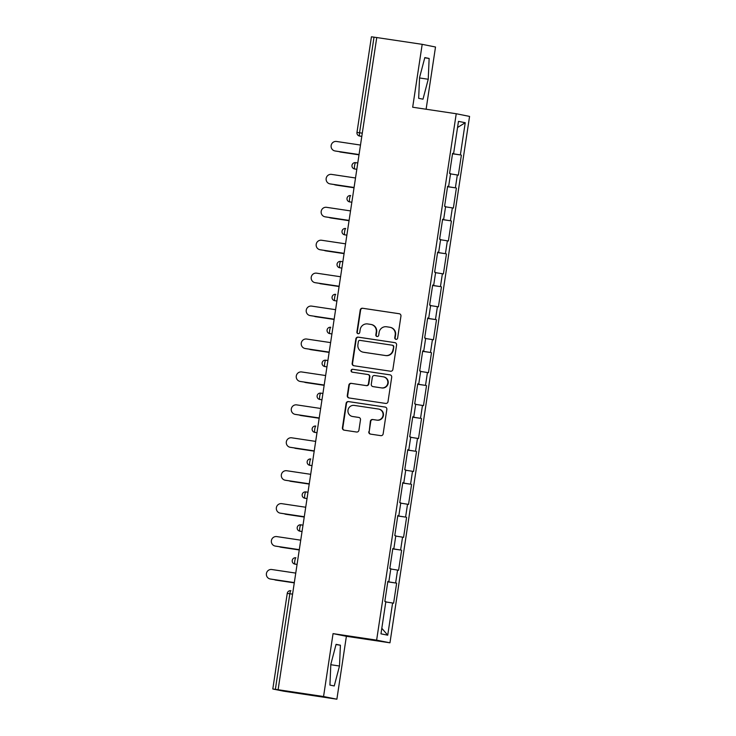 <?xml version="1.0" encoding="UTF-8"?>
<svg xmlns="http://www.w3.org/2000/svg" width="736" height="736" viewBox="0 0 736 736"><rect width="100%" height="100%" fill="white"/><g stroke="black" fill="none" stroke-linecap="round" stroke-linejoin="round"><path stroke-width="1.1" d="M395.977 339.351A1.463 1.444 -78.6 0 0 397.624 338.109L400.954 316.103A2.098 2.061 -78.6 0 0 399.234 313.729L362.572 308.246A2.098 2.061 -78.6 0 0 360.226 310.012L356.896 332.028A1.463 1.444 -78.6 0 0 358.101 333.684A1.463 1.444 -78.6 0 0 359.748 332.451L360.18 329.599A6.707 6.587 -78.6 0 1 367.696 323.95L370.751 324.401A6.707 6.587 -78.6 0 1 376.262 332.01L375.838 334.852A1.463 1.444 -78.6 0 0 377.044 336.518A1.463 1.444 -78.6 0 0 378.69 335.285L379.114 332.433A6.707 6.587 -78.6 0 1 386.639 326.775L389.694 327.235A6.707 6.587 -78.6 0 1 395.204 334.843L394.772 337.686A1.463 1.444 -78.6 0 0 395.977 339.351M368.782 431.738A2.098 2.061 -78.6 0 0 370.512 434.111L380.788 435.648A2.098 2.061 -78.6 0 0 383.143 433.881L386.842 409.437A2.098 2.061 -78.6 0 0 385.112 407.054L348.459 401.58A2.098 2.061 -78.6 0 0 346.113 403.346L342.415 427.791A2.098 2.061 -78.6 0 0 344.135 430.164L356.555 432.023A2.098 2.061 -78.6 0 0 358.91 430.256L360.493 419.796A2.098 2.061 -78.6 0 0 358.763 417.422L352.608 416.502A5.603 5.511 -78.6 0 1 348.018 410.007A5.603 5.511 -78.6 0 1 354.283 405.416L378.414 409.023A5.603 5.511 -78.6 0 1 383.005 415.509A5.603 5.511 -78.6 0 1 376.74 420.109L372.72 419.502A2.098 2.061 -78.6 0 0 370.364 421.268L369.178 431.811A2.098 2.061 -78.6 0 0 370.622 434.13M333.058 633.622L323.555 696.523L278.116 689.733L376.749 37.545L422.188 44.335L412.675 107.226L456.237 113.74L376.63 640.136L333.058 633.622L346.389 636.3L389.96 642.813L376.63 640.136M390.54 371.22A2.098 2.061 -78.6 0 0 392.886 369.444L396.584 345A2.098 2.061 -78.6 0 0 394.864 342.626L358.202 337.143A2.098 2.061 -78.6 0 0 355.856 338.91L352.158 363.363A2.098 2.061 -78.6 0 0 353.878 365.737L390.54 371.22M391.708 377.218L388.01 401.663A2.098 2.061 -78.6 0 1 385.664 403.429L349.011 397.955A2.098 2.061 -78.6 0 1 347.282 395.572L348.864 385.112A2.098 2.061 -78.6 0 1 351.219 383.346L366.086 385.572A2.098 2.061 -78.6 0 0 368.432 383.806L369.481 376.86A2.098 2.061 -78.6 0 0 367.761 374.486L352.286 372.168A1.463 1.444 -78.6 0 1 351.081 370.475A1.463 1.444 -78.6 0 1 352.719 369.27L389.988 374.845A2.098 2.061 -78.6 0 1 391.708 377.218M389.96 642.813L469.568 116.417L456.237 113.74M387.789 581.836L396.64 583.151L387.808 581.716M396.64 583.151L393.604 603.207L392.601 603.005L387.725 635.186L380.972 633.834L385.839 601.643L384.827 601.441L387.854 581.394L388.866 581.596L390.816 568.716L389.804 568.514L392.84 548.467L393.852 548.67L395.793 535.79L394.781 535.587L397.817 515.54L398.829 515.743L400.77 502.872L399.768 502.66L402.794 482.614L403.806 482.816L405.757 469.945L404.745 469.743L407.772 449.687L408.784 449.889L410.734 437.018L409.722 436.816L412.758 416.76L413.77 416.962L415.711 404.092L414.699 403.889L417.735 383.833L418.747 384.036L420.688 371.165L419.686 370.962L422.712 350.906L423.724 351.109L425.675 338.238L424.663 338.036L427.699 317.98L428.702 318.182L430.652 305.311L429.64 305.109L432.676 285.053L433.688 285.255L435.629 272.384L434.617 272.182L437.653 252.126L438.665 252.338L440.616 239.458L439.604 239.255L442.63 219.208L443.642 219.411L445.593 206.531L444.581 206.328L447.617 186.282L448.62 186.484L450.57 173.604L449.558 173.402L452.594 153.355L453.606 153.557L458.473 121.366L465.235 122.728L460.368 154.91L452.539 153.677M452.53 153.796L460.368 154.91M461.371 155.112L458.344 175.168L457.332 174.966L455.382 187.836L447.562 186.604M447.543 186.714L455.382 187.836M456.394 188.039L453.367 208.095L452.355 207.892L450.404 220.763L442.584 219.53M442.566 219.641L450.404 220.763M451.416 220.966L448.38 241.022L447.368 240.819L445.427 253.69L437.607 252.457M437.589 252.568L445.427 253.69M446.439 253.892L443.403 273.948L442.391 273.746L440.45 286.617L432.621 285.384M432.612 285.494L440.45 286.617M441.453 286.819L438.426 306.875L437.414 306.664L435.464 319.544L427.644 318.311M427.625 318.421L435.464 319.544M436.476 319.746L433.449 339.793L432.437 339.59L430.486 352.47L422.666 351.238M422.648 351.348L430.486 352.47M431.498 352.673L428.462 372.72L427.45 372.517L425.509 385.397L417.689 384.164M417.671 384.275L425.509 385.397M426.521 385.6L423.485 405.646L422.473 405.444L420.532 418.324L412.703 417.091M412.694 417.202L420.532 418.324M421.535 418.526L418.508 438.573L417.496 438.371L415.546 451.251L407.726 450.018M407.707 450.128L415.546 451.251M416.558 451.453L413.522 471.5L412.519 471.298L410.568 484.178L402.748 482.945M402.73 483.055L410.568 484.178M411.58 484.38L408.544 504.427L407.532 504.224L405.591 517.104L397.771 515.872M397.753 515.982L405.591 517.104M406.603 517.307L403.567 537.354L402.555 537.151L400.605 550.022L392.785 548.789M392.766 548.909L400.605 550.022M401.617 550.234L398.59 570.28L397.578 570.078L395.628 582.949M387.844 581.458L388.866 581.596M397.578 570.078L390.77 569.002M392.831 548.532L393.852 548.67M402.555 537.151L395.747 536.075M397.808 515.605L398.829 515.743M407.532 504.224L400.734 503.157M402.785 482.678L403.806 482.816M412.519 471.298L405.711 470.23M407.762 449.751L408.784 449.889M417.496 438.371L410.688 437.304M412.749 416.824L413.77 416.962M422.473 405.444L415.674 404.377M417.726 383.898L418.747 384.036M427.45 372.517L420.652 371.45M422.703 350.971L423.724 351.109M432.437 339.59L425.629 338.523M427.69 318.044L428.702 318.182M437.414 306.664L430.606 305.596M432.667 285.117L433.688 285.255M442.391 273.746L435.592 272.67M437.644 252.19L438.665 252.338M447.368 240.819L440.57 239.743M442.621 219.264L443.642 219.411M452.355 207.892L445.547 206.816M447.608 186.337L448.62 186.484M457.332 174.966L450.524 173.889M376.749 37.573L374.017 37.159L359.554 132.774L362.287 133.179M371.487 36.809L374.017 37.159M452.585 153.41L453.606 153.557M465.235 122.728L457.544 127.484M426.107 109.241L435.51 47.012L422.188 44.335M323.555 696.523L336.876 699.2L283.848 691.214L272.854 689.006L278.116 689.733M336.876 699.2L346.389 636.3M392.601 603.005L385.793 601.928M387.725 635.186L381.809 628.286M428.232 79.258L429.143 58.457L424.819 57.583L419.575 77.519L418.655 98.32L422.988 99.185L428.232 79.258L419.557 77.961M336.076 644.34L330.832 664.277L329.921 685.078L334.245 685.952L339.489 666.016L340.409 645.214L336.076 644.34M396.106 339.36A1.463 1.444 -78.6 0 1 395.158 337.769L395.591 334.917A6.707 6.587 -78.6 0 0 390.393 327.373L390.006 327.29M371.073 324.456L371.459 324.539A6.707 6.587 -78.6 0 1 376.657 332.083L376.225 334.935A1.463 1.444 -78.6 0 0 377.172 336.536M399.51 313.784L362.968 308.32A2.098 2.061 -78.6 0 0 360.612 310.095L357.282 332.102A1.463 1.444 -78.6 0 0 358.23 333.702M395.14 342.691L358.588 337.226A2.098 2.061 -78.6 0 0 356.242 338.992L352.544 363.437A2.098 2.061 -78.6 0 0 353.998 365.755M393.383 346.858A1.463 1.444 -78.6 0 0 392.178 345.193L360.005 340.382A1.463 1.444 -78.6 0 0 358.358 341.614L357.908 344.623A6.707 6.587 -78.6 0 0 363.418 352.222L385.416 355.516A6.707 6.587 -78.6 0 0 392.932 349.858L393.778 346.932A1.463 1.444 -78.6 0 0 392.573 345.267M363.106 352.167L363.492 352.25A6.707 6.587 -78.6 0 0 363.805 352.305L363.418 352.222M393.778 346.932L393.318 349.94A6.707 6.587 -78.6 0 1 385.802 355.589L363.805 352.305M368.147 374.56A2.098 2.061 -78.6 0 1 369.868 376.942L368.819 383.879A2.098 2.061 -78.6 0 1 366.473 385.646L351.606 383.428A2.098 2.061 -78.6 0 0 349.26 385.195L347.677 395.655A2.098 2.061 -78.6 0 0 349.122 397.964M390.264 374.9L353.114 369.352A1.463 1.444 -78.6 0 0 352.443 372.195M381.506 387.872A5.603 5.511 -78.6 0 0 387.771 383.281A5.603 5.511 -78.6 0 0 383.189 376.795L374.679 375.516A2.098 2.061 -78.6 0 0 372.333 377.283L371.284 384.229A2.098 2.061 -78.6 0 0 373.005 386.602L381.901 387.955A5.603 5.511 -78.6 0 0 388.157 383.364A5.603 5.511 -78.6 0 0 383.842 376.915L383.447 376.841M381.901 387.955L373.391 386.685M378.681 409.069L379.068 409.142A5.603 5.511 -78.6 0 1 383.392 415.592A5.603 5.511 -78.6 0 1 377.126 420.182L373.106 419.584A2.098 2.061 -78.6 0 0 370.76 421.351L369.178 431.811M352.342 416.447L352.728 416.53A5.603 5.511 -78.6 0 0 352.995 416.576L352.608 416.502M359.039 417.478L352.995 416.576M385.388 407.118L348.846 401.654A2.098 2.061 -78.6 0 0 346.5 403.42L342.801 427.874A2.098 2.061 -78.6 0 0 344.246 430.183M424.764 57.794L429.143 58.457M336.021 644.561L340.409 645.214M330.814 664.718L339.489 666.016M341.007 152.159A4.802 4.72 101.4 0 1 340.777 152.113L340.271 152.012A4.802 4.72 -78.6 0 0 340.501 152.058L359.012 154.827L340.501 152.058M339.057 151.588A4.802 4.72 -78.6 0 0 340.271 152.012M360.493 145.056L336.536 141.468A4.802 4.72 -78.6 0 0 331.163 145.406A4.802 4.72 -78.6 0 0 335.101 150.972L335.598 151.073A4.802 4.72 101.4 0 1 335.377 151.036L334.871 150.926M359.048 154.578L335.598 151.073M359.058 154.551L335.101 150.972M335.515 184.984L336.021 185.086A4.802 4.72 101.4 0 1 335.8 185.04L335.294 184.938A4.802 4.72 -78.6 0 0 335.515 184.984L354.034 187.744M334.07 184.515A4.802 4.72 -78.6 0 0 335.294 184.938M336.021 185.086L354.025 187.772M330.538 217.911L331.044 218.012A4.802 4.72 101.4 0 1 330.814 217.966L330.308 217.865A4.802 4.72 -78.6 0 0 330.538 217.911L349.057 220.671M329.093 217.442A4.802 4.72 -78.6 0 0 330.308 217.865M331.044 218.012L349.048 220.699M325.56 250.829L326.066 250.93A4.802 4.72 101.4 0 1 325.836 250.893L325.33 250.792A4.802 4.72 -78.6 0 0 325.56 250.829L344.071 253.598M324.116 250.369A4.802 4.72 -78.6 0 0 325.33 250.792M326.066 250.93L344.071 253.626M321.08 283.857A4.802 4.72 101.4 0 1 320.859 283.82L320.353 283.719A4.802 4.72 -78.6 0 0 320.583 283.756L339.094 286.525L320.583 283.756M319.139 283.296A4.802 4.72 -78.6 0 0 320.353 283.719M316.103 316.784A4.802 4.72 101.4 0 1 315.882 316.747L315.376 316.646A4.802 4.72 -78.6 0 0 315.597 316.682L334.116 319.452L315.597 316.682M314.152 316.222A4.802 4.72 -78.6 0 0 315.376 316.646M355.506 177.983L331.55 174.395A4.802 4.72 -78.6 0 0 326.186 178.333A4.802 4.72 -78.6 0 0 330.114 183.899L330.62 184A4.802 4.72 101.4 0 1 330.39 183.954L329.894 183.853M330.114 183.899L354.071 187.478L330.62 184M350.529 210.91L326.572 207.322A4.802 4.72 -78.6 0 0 321.209 211.26A4.802 4.72 -78.6 0 0 325.137 216.826L325.643 216.927A4.802 4.72 101.4 0 1 325.413 216.881L324.907 216.78M349.094 220.432L325.643 216.927M349.094 220.404L325.137 216.826M345.552 243.828L321.595 240.249A4.802 4.72 -78.6 0 0 316.222 244.186A4.802 4.72 -78.6 0 0 320.16 249.752L320.666 249.854A4.802 4.72 101.4 0 1 320.436 249.808L319.93 249.706M344.108 253.359L320.666 249.854M344.117 253.331L320.16 249.752M340.575 276.754L316.618 273.176A4.802 4.72 -78.6 0 0 311.245 277.113A4.802 4.72 -78.6 0 0 315.174 282.679L315.68 282.78A4.802 4.72 101.4 0 1 315.459 282.734L314.953 282.633M339.13 286.286L315.68 282.78M339.14 286.258L315.174 282.679M335.588 309.681L311.632 306.102A4.802 4.72 -78.6 0 0 306.268 310.04A4.802 4.72 -78.6 0 0 310.196 315.597L310.702 315.698A4.802 4.72 101.4 0 1 310.472 315.661L309.976 315.56M310.196 315.597L334.153 319.185L310.702 315.698M310.62 349.609L311.126 349.71A4.802 4.72 101.4 0 1 310.896 349.674L310.39 349.572A4.802 4.72 -78.6 0 0 310.62 349.609L329.139 352.378M309.175 349.149A4.802 4.72 -78.6 0 0 310.39 349.572M311.126 349.71L329.13 352.406M330.611 342.608L306.654 339.029A4.802 4.72 -78.6 0 0 301.291 342.967A4.802 4.72 -78.6 0 0 305.219 348.524L305.725 348.625A4.802 4.72 101.4 0 1 305.495 348.588L304.989 348.487M305.219 348.524L329.176 352.112L305.725 348.625M305.642 382.536L306.148 382.637A4.802 4.72 101.4 0 1 305.918 382.6L305.412 382.499A4.802 4.72 -78.6 0 0 305.642 382.536L324.153 385.305M304.198 382.067A4.802 4.72 -78.6 0 0 305.412 382.499M306.148 382.637L324.153 385.333M325.634 375.535L301.677 371.956A4.802 4.72 -78.6 0 0 296.304 375.894A4.802 4.72 -78.6 0 0 300.242 381.45L300.748 381.552A4.802 4.72 101.4 0 1 300.518 381.515L300.012 381.414M324.19 385.057L300.748 381.552M324.199 385.038L300.242 381.45M300.665 415.463L301.162 415.564A4.802 4.72 101.4 0 1 300.941 415.527L300.435 415.426A4.802 4.72 -78.6 0 0 300.665 415.463L319.176 418.232M299.221 414.994A4.802 4.72 -78.6 0 0 300.435 415.426M301.162 415.564L319.176 418.26M320.657 408.462L296.7 404.883A4.802 4.72 -78.6 0 0 291.327 408.82A4.802 4.72 -78.6 0 0 295.256 414.377L295.762 414.478A4.802 4.72 101.4 0 1 295.541 414.442L295.035 414.34M319.212 417.984L295.762 414.478M319.212 417.965L295.256 414.377M296.185 448.491A4.802 4.72 101.4 0 1 295.955 448.454L295.458 448.353A4.802 4.72 -78.6 0 0 295.679 448.39L314.198 451.159L295.679 448.39M294.234 447.92A4.802 4.72 -78.6 0 0 295.458 448.353M315.67 441.388L291.714 437.81A4.802 4.72 -78.6 0 0 286.35 441.747A4.802 4.72 -78.6 0 0 290.278 447.304L290.784 447.405A4.802 4.72 101.4 0 1 290.554 447.368L290.048 447.267M290.278 447.304L314.235 450.883L290.784 447.405M291.208 481.418A4.802 4.72 101.4 0 1 290.978 481.381L290.472 481.28A4.802 4.72 -78.6 0 0 290.702 481.316L309.221 484.086L290.702 481.316M289.257 480.847A4.802 4.72 -78.6 0 0 290.472 481.28M310.693 474.315L286.736 470.736A4.802 4.72 -78.6 0 0 281.373 474.665A4.802 4.72 -78.6 0 0 285.301 480.231L285.807 480.332A4.802 4.72 101.4 0 1 285.577 480.295L285.071 480.194M285.301 480.231L309.258 483.81L285.807 480.332M285.724 514.243L286.23 514.344A4.802 4.72 101.4 0 1 286 514.308L285.494 514.206A4.802 4.72 -78.6 0 0 285.724 514.243L304.235 517.012M284.28 513.774A4.802 4.72 -78.6 0 0 285.494 514.206M286.23 514.344L304.235 517.04M305.716 507.242L281.759 503.663A4.802 4.72 -78.6 0 0 276.386 507.592A4.802 4.72 -78.6 0 0 280.324 513.158L280.83 513.259A4.802 4.72 101.4 0 1 280.6 513.222L280.094 513.121M304.272 516.764L280.83 513.259M304.281 516.736L280.324 513.158M280.738 547.17L281.244 547.271A4.802 4.72 101.4 0 1 281.023 547.234L280.517 547.133A4.802 4.72 -78.6 0 0 280.738 547.17L299.258 549.939M279.303 546.701A4.802 4.72 -78.6 0 0 280.517 547.133M281.244 547.271L299.258 549.958M300.739 540.169L276.773 536.59A4.802 4.72 -78.6 0 0 271.409 540.518A4.802 4.72 -78.6 0 0 275.338 546.084L275.844 546.186A4.802 4.72 101.4 0 1 275.623 546.149L275.117 546.048M299.294 549.691L275.844 546.186M299.294 549.663L275.338 546.084M276.267 580.198A4.802 4.72 101.4 0 1 276.037 580.152L275.54 580.051A4.802 4.72 -78.6 0 0 275.761 580.097L294.28 582.866L275.761 580.097M274.316 579.628A4.802 4.72 -78.6 0 0 275.54 580.051M295.752 573.096L271.796 569.517A4.802 4.72 -78.6 0 0 266.432 573.445A4.802 4.72 -78.6 0 0 270.36 579.011L270.866 579.112A4.802 4.72 101.4 0 1 270.636 579.076L270.13 578.974M294.317 582.618L270.866 579.112M294.317 582.59L270.36 579.011M357.024 132.425L359.554 132.774A3.202 0.598 98.5 0 0 359.656 136.059L359.508 136.031A3.202 3.146 -78.6 0 0 359.656 136.059L361.799 136.381M292.569 594.145L289.837 593.74L275.374 689.356M287.252 593.382A3.202 3.202 0 0 1 290.895 590.695L290.895 590.695A3.202 0.598 -81.5 0 1 290.904 590.695A3.202 0.598 -81.5 0 0 289.837 593.74L287.252 593.382L272.798 688.988M356.822 169.308L354.678 168.986A3.202 0.598 98.5 0 1 354.577 165.701A3.202 0.598 -81.5 0 1 355.626 162.647L357.779 162.969L355.626 162.647A3.202 0.598 -81.5 0 1 355.635 162.656A3.202 3.202 0 0 0 351.992 165.342A3.202 3.202 0 0 0 354.522 168.958A3.202 3.146 -78.6 0 0 354.678 168.986L354.522 168.958M351.845 202.234L349.701 201.912A3.202 0.598 98.5 0 1 349.591 198.628A3.202 0.598 -81.5 0 1 350.649 195.574L350.649 195.574A3.202 0.598 -81.5 0 1 350.658 195.574A3.202 3.202 0 0 0 347.015 198.269A3.202 3.202 0 0 0 349.545 201.885A3.202 3.146 -78.6 0 0 349.701 201.912L349.545 201.885M346.868 235.152L344.715 234.839A3.202 0.598 98.5 0 1 344.614 231.555A3.202 0.598 -81.5 0 1 345.672 228.5L345.672 228.5A3.202 0.598 -81.5 0 1 345.681 228.5A3.202 3.202 0 0 0 342.028 231.187A3.202 3.202 0 0 0 344.568 234.812A3.202 3.146 -78.6 0 0 344.715 234.839L344.568 234.812M341.881 268.079L339.738 267.766A3.202 0.598 98.5 0 1 339.636 264.482A3.202 0.598 -81.5 0 1 340.694 261.427L342.838 261.749L340.694 261.427A3.202 3.202 0 0 0 337.051 264.114A3.202 3.202 0 0 0 339.59 267.738A3.202 3.146 -78.6 0 0 339.738 267.766L339.59 267.738M336.904 301.006L334.76 300.684A3.202 0.598 98.5 0 1 334.659 297.408A3.202 0.598 -81.5 0 1 335.708 294.354L335.708 294.354A3.202 0.598 -81.5 0 1 335.717 294.354A3.202 3.202 0 0 0 332.074 297.04A3.202 3.202 0 0 0 334.604 300.665A3.202 3.146 -78.6 0 0 334.76 300.684L334.604 300.665M331.927 333.932L329.783 333.61A3.202 0.598 98.5 0 1 329.673 330.335A3.202 0.598 -81.5 0 1 330.731 327.281L330.731 327.281A3.202 0.598 -81.5 0 1 330.74 327.281A3.202 3.202 0 0 0 327.097 329.967A3.202 3.202 0 0 0 329.627 333.592A3.202 3.146 -78.6 0 0 329.783 333.61L329.627 333.592M326.95 366.859L324.797 366.537A3.202 0.598 98.5 0 1 324.696 363.262A3.202 0.598 -81.5 0 1 325.754 360.208L327.906 360.53L325.754 360.208A3.202 3.202 0 0 0 322.11 362.894A3.202 3.202 0 0 0 324.65 366.51A3.202 3.146 -78.6 0 0 324.797 366.537L324.65 366.51M321.963 399.786L319.82 399.464A3.202 0.598 98.5 0 1 319.718 396.18A3.202 0.598 -81.5 0 1 320.776 393.134L322.92 393.456L320.776 393.134A3.202 3.202 0 0 0 317.133 395.821A3.202 3.202 0 0 0 319.672 399.436A3.202 3.146 -78.6 0 0 319.82 399.464L319.672 399.436M316.986 432.713L314.842 432.391A3.202 0.598 98.5 0 1 314.741 429.106A3.202 0.598 -81.5 0 1 315.79 426.061L315.79 426.061A3.202 0.598 -81.5 0 1 315.799 426.061A3.202 3.202 0 0 0 312.156 428.748A3.202 3.202 0 0 0 314.686 432.363A3.202 3.146 -78.6 0 0 314.842 432.391L314.686 432.363M312.009 465.64L309.865 465.318A3.202 0.598 98.5 0 1 309.755 462.033A3.202 0.598 -81.5 0 1 310.813 458.988L310.813 458.988A3.202 0.598 -81.5 0 1 310.822 458.988A3.202 3.202 0 0 0 307.17 461.674A3.202 3.202 0 0 0 309.709 465.29A3.202 3.146 -78.6 0 0 309.865 465.318L309.709 465.29M307.022 498.566L304.879 498.244A3.202 0.598 98.5 0 1 304.778 494.96A3.202 0.598 -81.5 0 1 305.836 491.915L307.988 492.237L305.836 491.915A3.202 3.202 0 0 0 302.192 494.601A3.202 3.202 0 0 0 304.732 498.217A3.202 3.146 -78.6 0 0 304.879 498.244L304.732 498.217M302.045 531.493L299.902 531.171A3.202 0.598 98.5 0 1 299.8 527.887A3.202 0.598 -81.5 0 1 300.858 524.842L303.002 525.164L300.858 524.842A3.202 3.202 0 0 0 297.215 527.528A3.202 3.202 0 0 0 299.754 531.144A3.202 3.146 -78.6 0 0 299.902 531.171L302.027 531.594M297.068 564.42L294.924 564.098A3.202 0.598 98.5 0 1 294.814 560.814A3.202 0.598 -81.5 0 1 295.872 557.768L295.872 557.768A3.202 0.598 -81.5 0 1 295.881 557.768A3.202 3.202 0 0 0 292.238 560.455A3.202 3.202 0 0 0 294.768 564.07A3.202 3.146 -78.6 0 0 294.924 564.098L294.768 564.07M371.432 36.8L356.969 132.416A3.202 3.202 0 0 0 359.508 136.031M302.027 531.604L299.754 531.144"/></g></svg>
